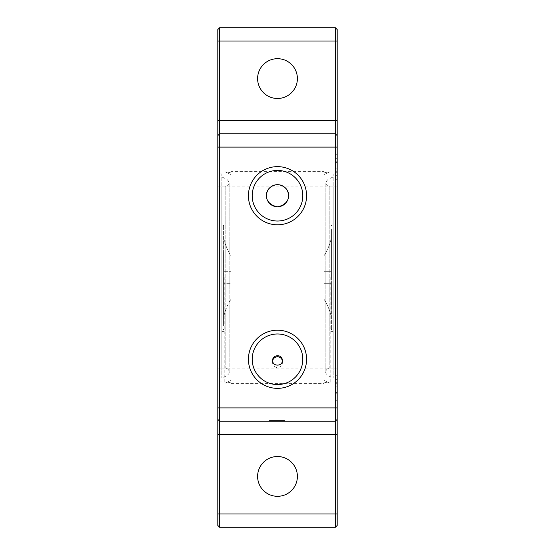 <?xml version="1.0" encoding="UTF-8"?>
<svg xmlns="http://www.w3.org/2000/svg" width="555" height="555" viewBox="0 0 555 555"><rect width="100%" height="100%" fill="white"/><g stroke="black" fill="none" stroke-linecap="round" stroke-linejoin="round"><path stroke-width="0.42" stroke-dasharray="2.77 2.08" d="M273.955 420.496L284.701 420.496L269.175 420.496L273.955 420.496L273.955 421.162L269.175 421.162L284.701 421.162L269.175 421.162L284.701 421.162L273.955 421.162L284.701 421.162L273.955 421.162L284.701 421.162L273.955 421.162L284.701 421.162L273.955 421.162L284.701 421.162L273.955 421.162L273.955 420.496L284.701 420.496L284.701 421.162L284.701 420.496L284.701 421.162L284.701 420.496L273.955 420.496L273.955 421.162L273.955 420.496L279.526 420.496L278.332 420.496L278.332 421.162L278.332 420.496L275.745 420.496L284.701 420.496L284.701 421.162L284.701 420.496L284.701 421.162L284.701 420.496L269.175 420.496L269.175 421.162L271.166 421.162L269.175 421.162L269.175 420.496L284.701 420.496L284.701 421.162L284.701 420.496L273.955 420.496L273.955 421.162L273.955 420.496L284.701 420.496L284.701 421.162L284.701 420.496L273.955 420.496L283.071 420.496L283.085 421.162L283.085 420.496L273.955 420.496L273.955 421.162L273.955 420.496L273.955 421.162L273.955 420.496L275.939 420.496L275.946 421.162L278.728 421.162L275.946 421.162L275.946 420.496L284.701 420.496L284.701 421.162L284.701 420.496L273.955 420.496L273.955 421.162L273.955 420.496L284.701 420.496L284.701 421.162L284.701 420.496L273.955 420.496L273.955 421.162L273.955 420.496L284.701 420.496L284.701 421.162L284.701 420.496L273.955 420.496L273.955 421.162L273.955 420.496M282.71 420.496L282.71 421.162L282.71 420.496M279.921 420.496L279.921 421.162L279.921 420.496M276.543 420.496L276.543 421.162L276.543 420.496M275.287 420.496L275.287 421.162L275.287 420.496M271.568 420.496L271.568 421.162L271.568 420.496M269.175 420.496L269.175 421.162L269.175 420.496L271.166 420.496L269.175 420.496L269.175 421.162L269.175 420.496M275.745 420.496L275.745 421.162L275.745 420.496M278.332 420.496L278.332 421.162L278.332 420.496M279.526 420.496L279.526 421.162L279.526 420.496M281.517 420.496L281.524 421.162M283.106 420.496L283.106 421.162L283.106 420.496M283.071 420.496L283.071 421.162M278.117 420.496L269.82 420.496L278.117 420.496L278.117 421.162L269.82 421.162L278.117 421.162M278.582 420.496L269.355 420.496L278.582 420.496L278.582 421.162L269.355 421.162L278.582 421.162M275.939 420.496L275.939 421.162L275.939 420.496L278.728 420.496L275.946 420.496L275.946 421.162L275.946 420.496M284.701 420.496L284.701 421.162L284.701 420.496M278.728 420.496L278.728 421.162L278.728 420.496M271.166 420.496L271.166 421.162L271.166 420.496M273.677 420.496L273.677 421.162L272.04 421.162L273.677 421.162L273.677 420.496L272.04 420.496L272.04 421.162L272.04 420.496L273.677 420.496M276.445 420.496L271.492 420.496L276.445 420.496L274.246 420.496L276.445 420.496L276.445 421.162L271.492 421.162L276.445 421.162L274.246 421.162L276.445 421.162L276.445 420.496M271.492 420.496L271.492 421.162L271.492 420.496M274.246 420.496L274.246 421.162L274.246 420.496M274.267 420.496L274.267 421.162M274.441 420.496L274.441 421.162L274.454 420.496M274.191 420.496L274.191 421.162M217.824 419.393L219.593 421.162L335.407 421.162L337.176 419.393M231.088 171.634L231.088 383.366L231.088 171.634L323.912 171.634L323.912 383.366L323.912 171.634M231.088 277.5L231.088 172.799L231.088 277.5M323.912 277.5L323.912 172.799L323.912 277.5M231.088 255.924L231.088 271.312L231.088 255.924C227.793 250.798 225.434 245.261 224.012 239.323L224.012 271.312L224.012 239.323L224.012 271.312L231.088 271.312L224.012 271.312L231.088 271.312L224.012 271.312L224.012 239.323C225.434 245.261 227.793 250.798 231.088 255.924M231.088 283.688L231.088 299.076L231.088 283.688L231.088 299.076L231.088 283.688L224.012 283.688L224.012 315.677L224.012 283.688L231.088 283.688M282.301 361.208L282.363 362.082C282.634 364.871 281.01 366.772 277.5 367.778C273.99 366.772 272.366 364.871 272.637 362.082L272.699 361.208M323.912 271.312L323.912 255.924L323.912 271.312L323.912 255.924L323.912 271.312L330.988 271.312L330.988 239.323C329.566 245.261 327.207 250.798 323.912 255.924C327.207 250.798 329.566 245.261 330.988 239.323L330.988 271.312L323.912 271.312M323.912 299.076L323.912 283.688L323.912 299.076C327.207 304.202 329.566 309.739 330.988 315.677C329.566 309.739 327.207 304.202 323.912 299.076M330.988 283.688L330.988 315.677L330.988 283.688L323.912 283.688L330.988 283.688L323.912 283.688L330.988 283.688L330.988 315.677L330.988 283.688M330.988 271.312L330.988 239.323L330.988 271.312M223.394 259.816L223.394 270.139L223.353 259.816M223.394 255.085L223.394 262.404L223.394 255.085M223.394 252.456L223.394 258.429L223.394 252.456M223.394 273.303L223.353 284.257L223.353 273.303M223.394 283.244L223.394 284.257L223.394 283.244M223.353 297.723L223.353 295.121L223.353 297.723M223.394 297.723L223.394 295.121L223.394 297.723M223.353 294.296L223.353 301.372M223.394 301.372L223.353 298M223.394 298L223.394 294.296M223.394 277.5L223.394 326.125L223.394 277.5M223.353 277.5L223.353 225.559L223.353 277.5M224.012 277.5L224.012 225.559L224.012 277.5M333.194 277.5L333.194 173.84L333.194 277.5M333.194 176.934L333.194 378.066L333.194 176.934L328.13 179.3C324.731 182.706 325.292 185.231 329.816 186.882L329.816 368.118L329.816 186.882L333.194 186.882L333.194 368.118L333.194 186.882M330.176 277.5L330.176 383.283L330.176 277.5M330.988 223.353L330.988 331.647L330.988 223.353L333.194 223.353L333.194 331.647L333.194 223.353M330.988 277.5L330.988 329.441L330.988 277.5M221.806 277.5L221.806 173.84L221.806 277.5M221.806 176.934L221.806 378.066L221.806 176.934L226.87 179.3C230.269 182.706 229.708 185.231 225.184 186.882L225.184 368.118L225.184 186.882L221.806 186.882L221.806 368.118L221.806 186.882M224.824 277.5L224.824 383.283L224.824 277.5M224.012 223.353L224.012 331.647L224.012 223.353L221.806 223.353L221.806 331.647L221.806 223.353M337.176 396.679L337.176 379.342L337.176 391.102L336.066 391.102L336.066 396.679L336.066 379.342L336.066 391.102L337.176 391.102L337.176 396.679L336.066 396.679M337.176 388.007L337.176 158.321L337.176 166.993L217.824 166.993L217.824 388.007L337.176 388.007L337.176 407.897L337.176 368.118L337.176 388.007L217.824 388.007L217.824 525.481L219.593 527.25L335.407 527.25L337.176 525.481L337.176 388.007L336.066 388.007M337.176 379.342L336.066 379.342M337.176 384.913L336.066 384.913L337.176 384.913M337.176 383.588L337.176 382.263L336.066 382.263L336.066 400.301L336.066 375.721L336.066 382.263L337.176 382.263L337.176 400.301L337.176 393.759L336.066 393.759L337.176 393.759L337.176 383.588L336.066 383.588L337.176 383.588M336.066 170.087L336.066 158.321L336.066 175.657L336.066 170.087L337.176 170.087L336.066 170.087M337.176 163.898L336.066 163.898L337.176 163.898M337.176 158.321L336.066 158.321M337.176 166.993L337.176 29.519L335.407 27.75L219.593 27.75L217.824 29.519L217.824 186.882L217.824 166.993L337.176 166.993L337.176 186.882L337.176 147.103L337.176 166.993L336.066 166.993M337.176 175.657L336.066 175.657M337.176 171.412L337.176 172.737L336.066 172.737L336.066 154.699L336.066 179.279L336.066 172.737L337.176 172.737L337.176 154.699L337.176 161.241L336.066 161.241L337.176 161.241L337.176 171.412L336.066 171.412L337.176 171.412M337.176 277.5L337.176 173.84L337.176 277.5M335.407 133.838L219.593 133.838L217.824 135.607M257.61 78.581A19.89 19.89 0 0 0 287.448 95.814A19.89 19.89 0 0 0 287.448 61.355A19.89 19.89 0 0 0 257.61 78.581M257.61 476.419A19.89 19.89 0 0 0 287.448 493.645A19.89 19.89 0 0 0 287.448 459.186A19.89 19.89 0 0 0 257.61 476.419M217.824 388.007L217.824 407.897L217.824 388.007M217.824 277.5L217.824 173.84L217.824 277.5M282.363 360.452L282.363 362.082M302.794 195.721A25.294 25.294 0 0 0 264.853 173.819A25.294 25.294 0 0 0 264.853 217.629A25.294 25.294 0 0 0 302.794 195.721M302.794 359.279A25.294 25.294 0 0 0 264.853 337.371A25.294 25.294 0 0 0 264.853 381.181A25.294 25.294 0 0 0 302.794 359.279M331.647 277.5L331.647 329.441L331.647 277.5M331.606 277.5L331.606 228.875L331.606 277.5M331.606 257.277L331.606 259.879L331.606 257.277M331.606 260.704L331.606 249.431L331.647 260.704M331.606 278.381L331.606 270.743L331.606 278.381M331.606 292.596L331.606 306.235L331.606 292.596M331.647 266.018L331.647 266.677L331.647 266.018M331.647 257.277L331.647 259.879L331.647 257.277M331.647 271.756L331.647 270.743L331.647 271.756M331.647 302.544L331.647 306.235L331.647 302.544M331.647 295.184L331.647 284.861L331.606 295.184M224.012 315.677C225.434 309.739 227.793 304.202 231.088 299.076C227.793 304.202 225.434 309.739 224.012 315.677L224.012 283.688L224.012 315.677M278.395 420.496L278.395 421.162L278.395 420.496M281.073 420.496L281.073 421.162L281.073 420.496M280.636 420.496L280.636 421.162M277.888 420.496L277.888 421.162M282.106 420.496L282.106 421.162M281.454 420.496L281.454 421.162M277.063 420.496L277.063 421.162L277.063 420.496M276.341 420.496L276.341 421.162M276.841 420.496L276.841 421.162M281.94 420.496L281.94 421.162M275.176 420.496L275.176 421.162M277.562 420.496L277.562 421.162M278.104 420.496L278.104 421.162M281.038 420.496L281.038 421.162M277.41 420.496L277.41 421.162M278.013 420.496L278.013 421.162M272.845 420.496L272.845 421.162L272.845 420.496M275.419 420.496L275.419 421.162M275.1 420.496L275.1 421.162M328.13 179.3L328.13 375.7L328.13 179.3M226.87 179.3L226.87 375.7L226.87 179.3M337.176 392.427L336.066 392.427L337.176 392.427M337.176 398.976L336.066 398.976M337.176 400.12L336.066 400.12M337.176 389.159L336.066 389.159M337.176 386.863L336.066 386.863M337.176 375.895L336.066 375.895M337.176 377.046L336.066 377.046M337.176 162.573L336.066 162.573L337.176 162.573M337.176 156.024L336.066 156.024M337.176 154.88L336.066 154.88M337.176 165.841L336.066 165.841M337.176 168.137L336.066 168.137M337.176 179.105L336.066 179.105M337.176 177.954L336.066 177.954M269.82 421.162L269.82 420.496M269.355 421.162L269.355 420.496M231.088 383.366L323.912 383.366M224.012 225.559L223.353 225.559M224.012 329.441L223.353 329.441M323.912 380.362L330.176 383.283L323.912 382.201M323.912 174.638L330.176 171.717L323.912 172.799M333.194 331.647L330.988 331.647M333.194 368.118L329.816 368.118C327.394 368.353 326.069 369.679 325.834 372.093C325.403 372.759 326.173 373.966 328.13 375.7L333.194 378.066M325.834 182.907L325.834 372.093L325.834 182.907M231.088 174.638L224.824 171.717L231.088 172.799M231.088 380.362L224.824 383.283L231.088 382.201M221.806 331.647L224.012 331.647M221.806 368.118L225.184 368.118C227.605 368.353 228.931 369.679 229.166 372.093L229.166 182.907L229.166 372.093C229.597 372.759 228.826 373.966 226.87 375.7L221.806 378.066M337.176 400.301L336.066 400.301M337.176 375.721L336.066 375.721M337.176 154.699L336.066 154.699M337.176 179.279L336.066 179.279M272.637 360.452L272.637 362.082M337.176 173.84L333.194 173.84M337.176 381.16L333.194 381.16M221.806 173.84L217.824 173.84M221.806 381.16L217.824 381.16M217.824 186.882L337.176 186.882M217.824 147.103L337.176 147.103M217.824 407.897L337.176 407.897M217.824 368.118L337.176 368.118M330.988 329.441L331.647 329.441M330.988 225.559L331.647 225.559"/><path stroke-width="0.83" d="M337.176 419.393L335.407 421.162L335.407 527.25L337.176 525.481L337.176 29.519L335.407 27.75L335.407 421.162L219.593 421.162L217.824 419.393L217.824 525.481L219.593 527.25L219.593 133.838L217.824 135.607L217.824 419.393M272.699 361.208C272.762 358.842 274.364 357.295 277.5 356.546C280.636 357.295 282.238 358.842 282.301 361.208M277.5 206.772C261.35 203.893 263.785 185.516 277.5 184.669C291.215 185.516 293.65 203.893 277.5 206.772A11.051 11.051 0 0 1 266.449 195.721A11.051 11.051 0 0 1 277.5 184.669A11.051 11.051 0 0 1 288.551 195.721A11.051 11.051 0 0 1 277.5 206.772M335.407 133.838L337.176 135.607L335.407 133.838L219.593 133.838L219.593 27.75L217.824 29.519L217.824 135.607M335.407 27.75L219.593 27.75M297.39 78.581A19.89 19.89 0 0 1 277.5 98.478A19.89 19.89 0 0 1 257.61 78.581A19.89 19.89 0 0 1 277.5 58.691A19.89 19.89 0 0 1 297.39 78.581M306.582 195.721A29.082 29.082 0 0 1 262.959 220.904A29.082 29.082 0 0 1 262.959 170.538A29.082 29.082 0 0 1 306.582 195.721M306.582 359.279A29.082 29.082 0 0 1 262.959 384.462A29.082 29.082 0 0 1 262.959 334.096A29.082 29.082 0 0 1 306.582 359.279M297.39 476.419A19.89 19.89 0 0 1 277.5 496.309A19.89 19.89 0 0 1 257.61 476.419A19.89 19.89 0 0 1 277.5 456.522A19.89 19.89 0 0 1 297.39 476.419M335.407 527.25L219.593 527.25M282.363 360.452C282.661 366.675 272.339 366.675 272.637 360.452C272.332 354.992 281.149 353.882 282.217 359.279L282.363 360.452M302.794 195.721A25.294 25.294 0 0 0 264.853 173.819A25.294 25.294 0 0 0 264.853 217.629A25.294 25.294 0 0 0 302.794 195.721M302.794 359.279A25.294 25.294 0 0 0 264.853 337.371A25.294 25.294 0 0 0 264.853 381.181A25.294 25.294 0 0 0 302.794 359.279M337.176 513.986L217.824 513.986M337.176 434.419L217.824 434.419M337.176 407.897L217.824 407.897M337.176 147.103L217.824 147.103M337.176 120.581L217.824 120.581M337.176 41.014L217.824 41.014"/></g></svg>
